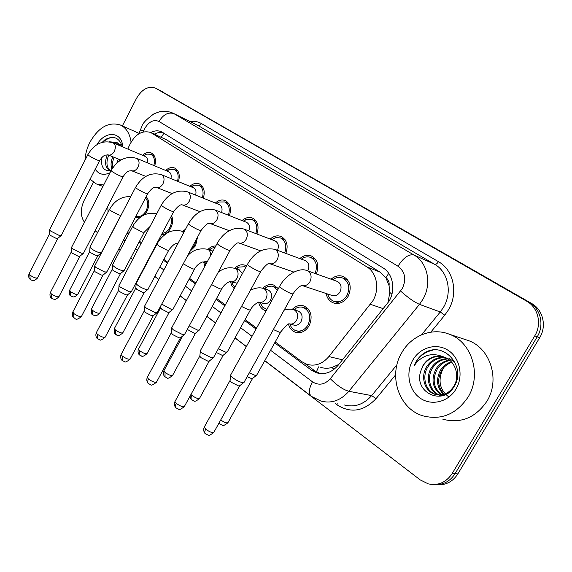 <?xml version="1.0" encoding="UTF-8"?>
<svg xmlns="http://www.w3.org/2000/svg" width="572" height="572" viewBox="0 0 572 572"><rect width="100%" height="100%" fill="white"/><g stroke="black" fill="none" stroke-linecap="round" stroke-linejoin="round"><path stroke-width="0.86" d="M265.108 310.517L266.13 310.803L265.108 310.517C261.697 309.137 259.545 306.363 258.644 302.188M234.198 288.645L231.76 285.664L230.459 281.689M204.876 266.202L203.725 262.355M197.519 237.165L195.603 245.717L189.832 251.53M171.586 215.594C173.159 219.512 172.858 223.695 170.678 228.135C168.247 232.389 165.172 234.599 161.454 234.763M146.175 196.668C149.385 200.493 149.642 205.398 146.947 211.383L144.609 214.7M139.69 217.746L135.364 217.346M292.263 309.395C295.888 305.763 299.835 304.64 304.118 306.027C311.24 310.131 312.905 316.731 309.116 325.825C305.427 331.574 300.815 333.705 295.288 332.203C291.863 330.866 289.589 328.185 288.474 324.167M331.109 279.207C334.97 275.861 339.039 274.968 343.322 276.519C350.386 280.738 352.002 287.323 348.176 296.26C344.158 302.409 339.153 304.597 333.169 302.831C329.365 301.187 327.034 298.083 326.176 293.522M275.203 341.934L301.809 361.676L306.785 364.285C315.029 366.623 322.393 364.057 328.879 356.578L372.937 300.693C379.901 288.989 376.855 272.708 366.845 266.867L150.615 132.439C141.556 129.994 134.263 134.799 128.729 146.847L127.892 149.106M387.995 302.917L389.782 292.392L389.067 285.664C389.511 282.153 388.452 279.508 385.9 277.727L388.71 273.344M385.9 277.727L389.067 285.664M320.749 367.331C324.26 368.482 327.999 368.54 331.96 367.503L338.803 364.443M385.571 277.527L379.837 272.015L166.173 139.611L150.615 132.439M127.52 232.354L128.957 233.426M139.511 241.255L141.491 242.721M163.899 259.352L167.918 262.333M189.554 278.385L195.817 283.033M216.581 298.441L225.318 304.926M245.088 319.591L256.571 328.106M107.793 206.256L108.044 212.283M262.727 288.281C266.209 284.856 269.941 283.805 273.931 285.128L278.342 288.71M234.67 268.318C238.016 265.05 241.563 264.042 245.295 265.308L246.575 265.944M207.986 249.406C210.367 247.011 212.963 245.867 215.773 245.974M182.604 231.431L185.564 229.165M299.842 258.587C303.539 255.377 307.393 254.511 311.404 255.984C317.682 259.638 319.319 265.63 316.33 273.945M270.198 239.075C273.752 235.979 277.413 235.135 281.181 236.536C286.937 239.89 288.495 245.51 285.857 253.41M242.063 220.577C245.474 217.589 248.956 216.759 252.509 218.089C257.815 221.178 259.295 226.483 256.935 234.005M215.329 203.017C218.611 200.121 221.922 199.306 225.282 200.572C230.194 203.439 231.588 208.458 229.465 215.63M189.89 186.329C193.043 183.512 196.21 182.711 199.385 183.919C203.954 186.586 205.269 191.348 203.339 198.205M165.658 170.449C168.697 167.703 171.722 166.91 174.732 168.068C178.993 170.556 180.237 175.082 178.457 181.646M142.55 155.312C145.474 152.631 148.37 151.845 151.237 152.953C155.219 155.284 156.392 159.602 154.747 165.901M158.644 89.754L529.129 302.323C540.569 308.501 544.587 325.103 537.215 336.815L455.04 473.716C449.835 481.653 442.807 485.263 433.948 484.541C442.807 485.263 449.835 481.653 455.04 473.716L537.215 336.815C544.587 325.103 540.569 308.501 529.129 302.323L155.663 88.231M158.916 89.89L531.574 303.446C542.971 309.602 546.982 326.119 539.646 337.766L457.85 473.923C452.674 481.81 445.674 485.399 436.844 484.684M274.682 342.878L311.332 370.113L316.43 372.772C324.56 375.039 331.81 372.529 338.166 365.243L389.067 301.201C395.974 289.632 392.878 273.559 382.861 267.775L161.454 131.774C158.122 130.323 154.554 130.566 150.743 132.497M122.372 125.904L136.465 98.441C141.935 89.189 148.248 85.743 155.391 88.095L526.662 301.187C538.138 307.393 542.163 324.074 534.763 335.85L452.195 473.509C446.189 482.439 438.223 485.9 428.306 483.883L420.298 479.951L264.736 360.739M84.484 222.286C80.373 216.295 80.266 208.987 84.17 200.372L93.408 182.361M246.332 346.632L234.992 337.945M215.472 322.987L206.835 316.373M186.329 300.657L180.144 295.91M158.766 279.529L154.797 276.49M132.654 259.524L130.702 258.022M120.27 250.028L118.847 248.942M97.519 232.597L95.116 230.759M127.084 233.183L128.521 234.248M139.075 242.092L141.055 243.565M163.442 260.203L167.46 263.192M189.082 279.258L195.345 283.912M216.094 299.335L224.832 305.827M244.587 320.506L256.056 329.036M154.304 134.12C157.393 132.54 160.375 132.096 163.249 132.79M320.077 373.552L314.786 370.842L304.969 363.563M336.922 281.281L337.373 281.438C341.141 283.683 342.006 287.18 339.975 291.949C337.83 295.231 335.163 296.396 331.974 295.445L302.302 285.6M332.69 279.772L334.148 278.786C337.015 277.213 339.861 276.962 342.678 278.049C348.92 281.774 350.35 287.58 346.975 295.467C343.429 300.901 339.01 302.831 333.719 301.265C330.938 300.1 329.022 297.948 327.97 294.802L327.763 294.051M244.308 382.117L242.528 382.639C239.389 381.896 236.122 380.251 232.732 377.699L230.645 375.454L230.959 374.438M243.558 382.711L239.925 385.571L238.624 385.957L231.56 382.403L230.058 380.773L230.137 380.094M297.662 310.896L298.362 311.104C302.159 313.277 303.046 316.788 301.029 321.636C299.07 324.71 296.611 325.84 293.665 325.032L289.954 324.031M256.928 375.003L255.305 375.432L249.27 372.901M293.043 309.559L293.879 309.788L295.781 308.372C298.377 306.907 300.972 306.635 303.56 307.557C309.852 311.175 311.325 316.995 307.979 325.018C304.726 330.101 300.65 331.982 295.767 330.652C293.193 329.672 291.341 327.763 290.197 324.925L289.89 324.017M256.285 375.511L252.76 378.271L251.58 378.6L247.14 376.726M305.083 260.525L305.434 260.653C308.959 262.784 309.738 266.159 307.779 270.763L307.715 270.878M301.33 259.137L303.181 257.943C305.777 256.656 308.308 256.499 310.775 257.471C316.373 260.753 317.796 266.094 315.05 273.495M213.678 357.529L211.79 357.965L202.231 353.131L200.35 351.108L200.629 350.2M213.013 358.065L209.438 360.911L208.058 361.239L201.172 357.757L199.814 356.292L199.878 355.684M274.925 240.876L275.189 240.976C278.378 242.871 279.15 245.989 277.513 250.329M271.607 239.611L276.233 237.494L280.566 237.981C285.678 240.969 287.037 245.96 284.656 252.967M184.763 334.313L182.768 334.67L173.438 329.937L171.736 328.113L171.986 327.291M184.163 334.799L180.652 337.63L179.2 337.895L172.472 334.491L171.3 332.625M215.079 209.988L215.444 210.16C218.29 212.291 218.79 215.48 216.952 219.741C214.936 223.016 212.519 224.231 209.702 223.387C208.022 222.765 205.191 225.061 201.194 230.287C200.057 230.823 196.389 229.2 190.19 225.411L188.388 223.859C195.474 212.019 204.368 207.393 215.079 209.988L246.525 222.322C249.385 223.995 250.157 226.862 248.834 230.909M243.393 221.099L245.796 219.641L251.909 219.498C256.599 222.236 257.9 226.927 255.806 233.576M157.414 312.369L155.319 312.641L146.21 308.008L144.666 306.356L144.888 305.612M156.878 312.805L153.432 315.615L151.902 315.823L145.331 312.484L144.266 310.803M187.559 191.87L187.881 192.02C190.569 194.044 191.027 197.133 189.246 201.28C187.287 204.497 184.97 205.705 182.289 204.898C180.423 204.218 177.585 206.399 173.781 211.44C172.558 211.883 168.933 210.267 162.884 206.578L161.247 205.176C168.161 193.615 176.934 189.175 187.559 191.87L219.305 204.612C221.893 206.106 222.644 208.744 221.564 212.534M216.588 203.525L219.176 201.995L224.689 201.945C229.022 204.469 230.259 208.887 228.392 215.208M131.517 291.584L129.329 291.777L120.427 287.237L119.026 285.735L119.219 285.07M131.038 291.977L127.642 294.759L126.055 294.909L119.634 291.648L118.654 290.118M267.567 289.768L268.132 289.94C271.679 292.013 272.479 295.395 270.535 300.071C268.625 303.11 266.259 304.232 263.435 303.453L259.495 302.316M227.477 351.83L225.754 352.188L218.34 348.763M264.192 288.724L267.389 286.715L271.435 286.136L273.373 286.608L277.534 290.176M226.898 352.295L223.445 355.04L222.186 355.312L216.302 352.481M266.709 309.33L262.634 307.092L260.081 302.481M239.017 269.741L242.464 273.488M199.599 329.894L197.776 330.18L189.196 325.89M236.036 268.768L238.481 267.124L244.744 266.745L245.846 267.288M199.077 330.316L195.681 333.047L194.358 333.262L187.287 329.422M237.165 283.204L230.68 281.746M234.928 287.308L232.468 284.005L231.839 282.103M211.905 250.729L212.956 251.201M173.159 309.102L171.25 309.316L161.712 304.132M209.288 249.842L211.905 248.126L214.993 247.426M172.687 309.481L169.355 312.183L167.961 312.355L161.719 309.173L160.646 307.572M205.655 264.764L205.033 262.777M401.844 352.581C411.382 335.557 432.318 327.177 449.621 334.341C471.9 342.292 482.01 374.989 468.003 397.183C456.284 414.292 441.241 420.506 422.872 415.823C398.512 408.68 387.966 375.046 401.844 352.581M464.657 339.332L468.654 340.662C490.44 348.427 500.407 380.001 486.836 401.365C475.475 417.839 460.817 423.802 442.864 419.247M448.891 397.018C439.868 390.083 437.766 380.959 442.592 369.655L444.022 367.317M445.81 357.75C438.417 357.285 432.489 360.238 428.042 366.623C421.5 376.469 425.432 391.141 435.8 394.451L440.597 395.273L445.502 394.494M445.259 357.5C437.637 356.771 431.502 359.716 426.862 366.316C420.313 376.183 424.245 390.883 434.627 394.201C442.649 396.403 449.184 393.565 454.232 385.7C459.924 375.618 455.24 360.832 444.308 357.114L442.621 356.578C434.441 354.99 427.928 357.908 423.073 365.329L420.835 370.899C413.163 392.392 442.993 406.492 453.982 386.708C466.602 367.832 445.366 342.135 426.519 351.78C422.136 353.989 418.647 357.285 416.058 361.676L414.099 365.801L416.916 362.119C424.31 354.633 432.875 352.781 442.621 356.578M447.933 358.959C441.47 359.388 436.386 362.348 432.689 367.839C426.498 377.205 429.751 391.105 439.375 395.023M440.454 395.452L441.641 395.803M447.418 358.623C440.712 358.851 435.414 361.819 431.538 367.539C425.175 377.127 428.771 391.391 438.774 395.009M439.339 395.216L441.863 395.845M449.935 360.474C444.494 361.575 440.268 364.428 437.265 369.033C431.982 379.443 433.49 388.052 441.798 394.852M449.449 360.067C443.736 361.025 439.296 363.914 436.129 368.74C430.737 379.486 432.425 388.216 441.191 394.937M451.808 362.355C447.49 363.871 444.144 366.488 441.77 370.206C436.937 379.3 437.773 387.316 444.272 394.265M451.351 361.847C446.746 363.284 443.178 365.973 440.647 369.92C435.7 379.336 436.701 387.516 443.65 394.451M443.572 356.856C435.263 355.283 428.507 358.129 423.309 365.386L420.835 370.899M454.84 362.062L448.92 358.437M455.991 389.082C448.362 402.145 431.367 406.177 420.098 398.083C408.715 390.183 405.484 372.515 412.862 360.01C420.077 347.39 436.443 342.671 448.126 350.314C459.924 357.772 463.785 376.133 455.991 389.082M432.854 350.128C423.938 352.209 417.689 357.428 414.099 365.801M84.971 160.303C85.328 154.097 86.973 148.091 89.897 142.271C98.584 127.234 108.744 121.478 120.377 125.011C126.248 127.856 129.808 133.512 131.06 141.992M108.687 155.119C105.92 162.384 106.499 167.567 110.425 170.685M107.229 154.733C104.404 162.534 105.262 167.803 109.795 170.535L110.06 170.642M114.164 157.35C112.527 161.132 112.055 164.622 112.727 167.825M112.798 156.799C110.825 161.54 110.539 165.63 111.94 169.076M119.569 159.552L118.847 161.383M118.225 159.009L116.902 162.984M118.425 143.229L113.714 143.1M112.584 142.635L115.909 142.364L117.818 142.936L121.843 146.546M120.849 145.188L119.212 145.431M120.284 144.594L117.846 144.852M101.551 157.836C100.786 167.274 103.954 171.507 111.047 170.52M109.988 172.758C103.732 175.647 98.806 174.474 95.209 169.233M109.066 141.749L115.909 142.364M97.025 144.58C104.397 131.467 119.827 130.924 122.472 144.208L122.923 147.004M122.472 144.208L122.387 146.775C119.312 137.609 113.571 135.221 105.162 139.604L102.209 142.299M103.675 185.021L96.411 183.998L90.09 179.229M112.677 137.366C109.452 137.652 106.27 139.218 103.139 142.063M161.454 174.682L161.733 174.817C164.286 176.741 164.7 179.722 162.977 183.776C161.075 186.937 158.844 188.138 156.285 187.366C155.212 187.859 153.861 185.249 147.79 193.572C146.504 193.937 142.907 192.321 137.001 188.739L135.514 187.459C142.264 176.162 150.915 171.9 161.454 174.682L193.429 187.78C195.781 189.125 196.511 191.563 195.617 195.102M191.084 186.822L193.822 185.228L198.806 185.257C202.824 187.595 203.997 191.77 202.324 197.798M106.95 271.872L104.683 271.986L95.974 267.539L94.695 266.173L94.866 265.572M106.514 272.229L103.182 274.982L101.53 275.082L95.252 271.879L94.359 270.499M136.658 158.358L136.901 158.473C139.325 160.31 139.704 163.199 138.031 167.153C136.179 170.263 134.034 171.45 131.589 170.721L128.936 171.007C128.085 171.664 127.163 170.828 123.13 176.619C121.772 176.898 118.211 175.297 112.441 171.807L111.082 170.635C117.675 159.595 126.197 155.505 136.658 158.358L168.797 171.757C170.949 172.973 171.657 175.239 170.914 178.557M166.788 170.921L169.634 169.291L174.167 169.369C177.899 171.543 179.007 175.504 177.492 181.252M83.612 253.153L81.267 253.196L72.751 248.834L71.586 247.59L71.736 247.047M83.226 253.475L79.944 256.199L78.235 256.242L72.101 253.103L71.278 251.852M113.077 142.836L113.285 142.936C115.594 144.68 115.93 147.483 114.307 151.344C112.512 154.404 110.446 155.584 108.108 154.883L105.298 155.134C104.411 155.777 103.496 154.998 99.685 160.503C100.565 161.747 92.442 158.079 89.103 155.713L87.859 154.647C94.294 143.851 102.703 139.911 113.077 142.836L145.331 156.492C147.304 157.6 147.984 159.71 147.354 162.82M143.622 155.77L146.546 154.104L150.679 154.225C154.161 156.256 155.212 160.017 153.832 165.515M61.419 235.349L59.002 235.321L50.672 231.052L49.6 229.908L49.735 229.415M61.068 235.643L57.836 238.331L56.085 238.324L50.079 235.249L49.328 234.105M148.048 289.353L146.06 289.503C141.391 287.873 138.102 285.943 136.179 283.698L136.35 283.104M183.841 231.86L184.363 231.424M196.353 239.339L194.68 245.066L190.991 249.371M147.626 289.704L144.351 292.378L142.9 292.499L136.794 289.382L135.807 287.923M124.181 270.585L122.108 270.663C117.532 269.033 114.336 267.167 112.527 265.072L112.684 264.536M170.835 217.017C171.95 220.377 171.607 223.874 169.805 227.513C167.818 231.024 165.287 232.968 162.198 233.347M123.795 270.899L120.578 273.545L119.069 273.616L113.092 270.563L112.191 269.233M101.451 252.71L99.306 252.731C94.816 251.101 91.713 249.299 90.004 247.333L90.147 246.839M145.531 197.905C148.27 201.301 148.463 205.598 146.11 210.796C143.315 215.472 140.033 217.281 136.25 216.216L136.007 216.109M101.108 252.996L97.941 255.62L96.382 255.641L90.526 252.645L89.697 251.43M383.462 308.737L370.47 304.347M316.402 371.914L318.604 366.859M331.96 367.503L333.998 369.348M389.782 292.392L391.913 294.237M161.24 137.273L163.957 133.226M379.837 272.015L366.845 266.867M342.521 359.809L328.879 356.578M166.173 139.611L151.759 133.054M162.384 91.677L155.906 88.367M531.574 303.446L526.662 301.187M539.646 337.766L534.763 335.85M457.85 473.923L452.195 473.509M270.563 350.271L312.441 381.796C318.726 385.771 324.682 384.741 330.301 378.693L402.266 288.638C406.578 279.236 405.155 271.764 397.99 266.23L159.009 121.464C153.711 119.219 148.956 121.564 144.759 128.493L143.35 131.882M159.009 121.464C163.356 114.414 168.354 111.826 174.002 113.692L413.985 255.026C427.684 262.577 432.132 284.048 422.772 299.528L419.462 304.354L440.268 311.99L443.486 307.357C452.552 292.471 448.126 271.729 434.706 264.357L197.905 125.432L172.973 113.142L197.905 125.432C199.228 125.861 200.407 125.232 201.451 123.545L438.452 261.669C437.137 263.728 435.885 264.622 434.706 264.357L413.985 255.026C408.88 253.832 403.546 257.564 397.99 266.23M140.283 129.98L143.815 130.638M438.452 261.669C453.56 269.905 458.601 293.229 448.391 309.967L444.766 315.172L430.773 332.175M395.609 374.896L376.076 398.634C363.663 411.525 350.593 413.563 336.879 404.747L335.156 403.439M190.419 121.714C194.444 121.035 198.127 121.643 201.451 123.545M400.614 291.069C407.85 297.576 414.135 302.002 419.462 304.354L348.863 391.291L371.643 395.609L396.947 364.772M330.301 378.693C336.979 385.449 343.164 389.646 348.863 391.291C340.705 400.55 331.367 403.803 320.863 401.051L311.554 396.446M344.251 404.962C354.568 407.643 363.692 404.526 371.643 395.609L376.076 398.634M421.535 334.813L440.268 311.99L444.766 315.172M123.674 239.704L125.104 240.783M135.607 248.684L137.58 250.171M159.867 266.945L163.864 269.955M185.385 286.15L191.613 290.841M212.262 306.385L220.956 312.927M240.612 327.727L252.03 336.322M337.33 403.803L336.879 404.747M312.441 381.796C308.966 388.431 308.522 393.2 311.111 396.103L264.8 360.617M314.786 370.842L311.332 370.113M239.589 385.964L214.092 431.881C213.041 433.297 210.231 432.389 205.684 429.164L204.204 427.198L204.576 426.519M205.534 433.898L205.355 433.733C204.526 432.711 204.633 431.188 205.684 429.164M306.807 270.563L307.929 271.028C311.304 273.53 311.976 277.084 309.938 281.696C307.722 285.149 304.983 286.386 301.723 285.414C303.003 284.627 296.31 287.78 293.307 293.629C292.456 294.487 288.681 292.835 281.975 288.688L279.522 286.579L279.765 286.136M252.474 378.614L228.149 422.308C227.377 423.545 224.889 422.779 220.685 420.012M220.084 424.202L219.376 422.372M298.362 311.104L294.694 310.181C297.84 312.655 298.455 316.051 296.539 320.384C294.566 323.48 292.106 324.624 289.146 323.809C288.066 323.566 285.292 326.247 280.823 331.846L279.365 332.232L273.352 329.551M209.145 361.261L184.577 406.106C183.476 407.407 180.702 406.499 176.255 403.374L174.925 401.601L175.261 400.993M176.219 408.065L176.04 407.9C175.175 406.856 175.254 405.348 176.255 403.374M274.431 249.192L275.325 249.571C278.514 251.937 279.122 255.369 277.155 259.852C275.01 263.242 272.386 264.471 269.283 263.542C268.061 263.063 265.236 265.644 260.818 271.285C259.86 272.029 256.12 270.384 249.592 266.359L247.383 264.464L247.605 264.064M180.394 337.945L156.699 381.753C155.548 382.954 152.803 382.039 148.463 379.014L147.261 377.413L147.555 376.862M148.527 383.662L148.341 383.497C147.454 382.439 147.497 380.945 148.463 379.014M243.822 229L244.551 229.315C247.554 231.56 248.112 234.863 246.21 239.232C244.13 242.564 241.613 243.786 238.66 242.907C237.194 242.349 234.356 244.78 230.158 250.207C229.107 250.843 225.411 249.206 219.047 245.302L217.06 243.593L217.246 243.229M153.196 315.894L130.316 358.715C129.122 359.817 126.405 358.901 122.165 355.97L121.078 354.511L121.343 354.025M122.322 360.575L122.165 355.97M144.594 306.163L188.56 223.538M127.434 295.009L105.32 336.887C104.083 337.902 101.394 336.979 97.254 334.134L96.26 332.811L96.496 332.368M97.49 338.688L97.254 334.134M118.962 285.564L161.397 204.883M223.187 355.348L199.714 398.062C198.691 399.206 196.074 398.319 191.877 395.395L190.955 394.466M191.834 399.914L191.663 399.771C190.826 398.777 190.891 397.318 191.877 395.395M262.927 288.338L264.285 288.874C267.26 291.219 267.825 294.501 265.973 298.72C264.05 301.773 261.676 302.91 258.844 302.123C259.931 301.315 253.274 304.24 250.522 309.717L248.942 310.01L241.534 306.456M195.452 333.319L172.773 375.089C171.707 376.154 169.119 375.261 165.015 372.422L163.821 370.878L164.078 370.406M165.065 376.905L165.015 372.422M234.348 268.225L235.485 268.69C238.302 270.921 238.817 274.088 237.022 278.207C235.149 281.217 232.861 282.346 230.158 281.588C230.974 280.745 224.381 283.548 221.836 288.767L220.156 288.982L211.547 284.591M169.148 312.434L147.211 353.303C146.11 354.282 143.551 353.389 139.532 350.629L138.445 349.227L138.674 348.798M139.668 355.069L139.532 350.629M207.6 261.147L202.953 262.112C203.56 261.168 196.761 264.15 194.637 268.919L192.864 269.047L183.262 263.828M207.207 249.142L208.165 249.549C210.017 250.779 210.818 252.817 210.56 255.655M102.996 275.203L81.596 316.173C80.323 317.102 77.67 316.18 73.616 313.413L72.916 311.812M73.924 317.925L73.616 313.413M94.637 266.016L135.65 187.194M79.78 256.399L59.052 296.496C57.751 297.34 55.119 296.418 51.158 293.729L50.515 292.271M51.523 298.191L51.158 293.729M71.536 247.44L111.204 170.399M57.693 238.51L37.602 277.77C36.272 278.543 33.669 277.62 29.787 275.003L29.193 273.673M30.216 279.415L29.787 275.003M49.557 229.772L87.966 154.433M144.165 292.599L122.937 332.604C121.793 333.505 119.262 332.618 115.33 329.93L114.536 328.264M115.537 334.327L115.33 329.93M177.778 243.801L177.113 243.608C175.261 243.093 172.501 245.245 168.826 250.071L166.96 250.128L158.208 245.538L157.093 243.879M181.403 231.009L183.641 232.775M120.413 273.745L99.835 312.92C98.67 313.749 96.16 312.855 92.306 310.246L91.577 308.723M92.585 314.6L92.306 310.246M150.028 226.498L144.287 232.16L142.335 232.146L133.784 227.649L132.761 226.147M97.791 255.798L77.842 294.172C76.641 294.93 74.153 294.037 70.385 291.498L69.712 290.104M70.721 295.803L70.385 291.498M121.95 213.513L120.935 215.122L118.912 215.029L110.539 210.632L109.609 209.259M135.779 217.524L136.265 217.696M295.288 332.203L296.889 332.625M333.169 302.831L334.334 303.203M172.973 113.142C168.633 111.275 164.15 110.804 159.516 111.733L153.947 113.821C146.489 119.255 142.457 123.452 141.842 126.419L138.867 133.798M118.897 248.834L120.32 249.928M130.752 257.922L132.711 259.416M154.855 276.383L158.823 279.422M180.201 295.803L186.386 300.543M206.9 316.259L215.53 322.873M235.056 337.83L246.396 346.518M319.87 373.487L316.43 372.772M213.713 432.561C210.067 435.228 208.194 436.078 208.101 435.099L205.355 433.733C205.226 433.898 202.688 431.195 204.204 427.198L229.987 380.58M337.373 281.438L307.357 270.749C299.749 267.031 285.778 274.381 279.522 286.579L230.545 375.196M333.397 280.023L334.148 278.786M342.678 278.049L347.64 279.858M328.085 294.158L327.97 294.802M334.734 301.594L339.611 303.167M293.057 294.079L244.273 381.896M230.058 380.773L230.645 375.454M227.82 422.894C224.288 425.454 222.494 426.254 222.444 425.303L219.92 424.059L219.033 422.987M280.537 332.368L256.899 374.81M294.716 310.038L295.781 308.372M303.56 307.557L308.208 308.952M284.084 310.231C287.93 308.973 291.191 308.83 293.879 309.788M290.233 324.102L290.197 324.925M297.161 331.016L301.737 332.225M184.241 406.713C180.702 409.352 178.864 410.196 178.736 409.237L176.04 407.9C176.004 408.115 173.466 405.591 174.925 401.601L199.75 356.113M305.434 260.653L274.839 249.335C263.435 247.268 254.283 252.309 247.383 264.464L200.257 350.879M302.066 259.409L303.181 257.943M310.775 257.471L315.508 259.259M293.865 272.079L269.734 263.699M260.596 271.686L213.649 357.321M199.814 356.292L200.35 351.108M156.399 382.303C153.039 384.942 151.137 385.757 150.679 384.749L148.341 383.497C148.312 383.705 145.853 381.281 147.261 377.413L171.192 333.004M275.189 240.976L244.13 229.115C231.588 225.625 222.058 234.52 217.06 243.593L171.657 327.899M272.301 239.875L273.766 238.267M280.566 237.981L285.07 239.732M260.646 250.836L239.01 243.028M229.965 250.565L184.735 334.127M171.25 333.161L171.736 328.113M130.051 359.209C126.748 361.819 124.875 362.627 124.439 361.633L122.129 360.403C122.143 360.632 119.72 358.322 121.078 354.511L144.173 311.139M244.008 221.335L245.796 219.641M251.909 219.498L256.199 221.214M229.408 230.723L209.981 223.488M201.022 230.609L157.393 312.198M144.223 311.282L144.666 306.356M105.084 337.33C101.809 339.911 99.986 340.719 99.607 339.739L97.297 338.517C97.354 338.767 94.952 336.565 96.26 332.811L118.576 290.426M217.103 203.732L219.176 201.995M224.689 201.945L228.786 203.618M199.95 211.661L182.504 204.983M173.623 211.733L131.496 291.427M118.618 290.555L119.026 285.735M199.421 398.591C193.536 403.196 194.473 400.636 191.663 399.771C191.248 399.957 190.705 398.748 190.033 396.146M268.132 289.94L263.57 288.531C259.845 287.187 255.448 287.78 250.386 290.311M250.257 310.188L227.456 351.651M264.993 288.967L266.402 287.173M273.373 286.608L277.828 288.016M260.525 302.609L260.575 303.954M172.508 375.568C169.248 378.099 167.417 378.878 167.031 377.892L164.893 376.755C164.865 376.969 162.441 374.603 163.821 370.878L182.704 335.978M239.468 269.884L234.856 268.382C229.107 266.881 223.595 268.125 218.304 272.122M221.6 289.196L199.578 329.737M236.751 269.004L238.481 267.124M244.744 266.745L245.924 267.138M232.296 282.239L232.468 284.005M146.983 353.739C143.779 356.242 141.999 357.007 141.641 356.049L139.496 354.919C139.504 355.155 137.108 352.895 138.445 349.227L160.56 307.872M212.269 250.851L207.607 249.278C199.206 247.84 192.485 250.086 187.444 256.006M194.437 269.298L173.137 308.952M209.888 250.05L211.905 248.126M206.478 263.234L203.375 262.248M205.448 262.905L205.713 264.65M160.61 308.001L160.811 305.813M449.621 334.341L468.654 340.662M434.627 394.201L435.8 394.451M120.377 125.011L139.025 133.362M97.276 184.32L102.953 186.415M81.381 316.573C75.025 321.814 75.475 317.76 73.724 317.746C73.781 317.989 71.45 315.858 72.708 312.212L94.287 270.763M191.484 186.987L193.822 185.228M198.806 185.257L202.71 186.88M172.129 193.579L156.285 187.366M147.655 193.837L106.935 271.729M94.33 270.885L94.695 266.173M58.866 296.854C54.411 300.979 54.011 298.798 53.089 299.063L51.33 298.012C51.423 298.277 49.106 296.224 50.329 292.628L71.221 252.088M167.074 171.042L169.634 169.291M174.167 169.369L177.892 170.942M145.796 176.398L131.589 170.721M123.009 176.855L83.598 253.024M71.257 252.195L71.586 247.59M37.437 278.092C33.262 282.067 32.733 280.08 31.825 280.301L30.016 279.236C28.593 277.727 28.264 275.983 29.029 273.995L49.271 234.32M143.794 155.841L146.546 154.104M150.679 154.225L154.24 155.756M120.828 160.067L108.108 154.883M99.571 160.718L61.404 235.235M49.306 234.42L49.6 229.908M122.723 332.997C116.574 338.138 116.831 333.991 115.365 334.177C114.386 334.234 114.042 332.389 114.336 328.65L135.736 288.195M184.084 231.946L181.724 231.117C174.939 229.901 169.662 230.859 165.887 233.998C162.083 236.679 159.088 240.083 156.907 244.223L136.122 283.548M168.64 250.422L148.034 289.217M135.779 288.309L136.179 283.698M99.65 313.277C95.445 317.203 94.981 315.208 94.065 315.415L92.407 314.443C91.477 314.536 91.141 312.748 91.391 309.073L112.126 269.476M144.123 232.475L124.167 270.456M112.477 264.929L132.604 226.455C138.789 215.994 146.84 211.754 156.742 213.728M112.162 269.584L112.527 265.072M161.976 233.776L163.814 234.398M77.67 294.494C73.488 298.405 73.052 296.375 72.151 296.603L70.542 295.645C69.641 295.738 69.305 294.001 69.548 290.419L89.64 251.651M120.792 215.401L101.437 252.602M145.774 197.433L147.247 197.991M89.961 247.197L109.466 209.538C114.6 200.493 121.693 196.196 130.723 196.654M89.675 251.744L90.004 247.333M136.672 216.359L139.983 217.517"/></g></svg>
